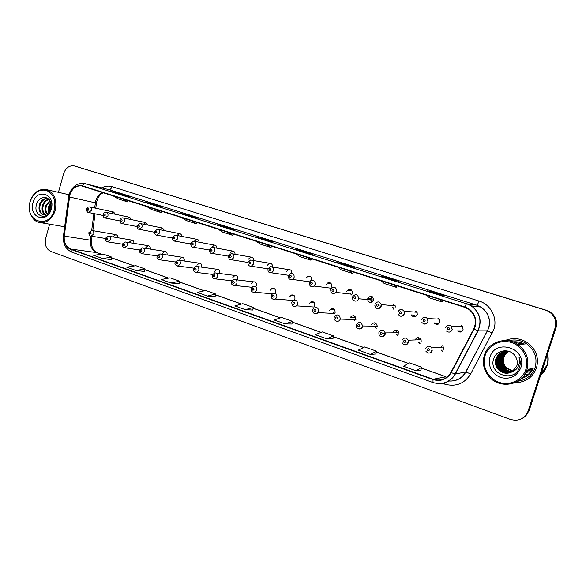 <?xml version="1.0" encoding="UTF-8"?>
<svg xmlns="http://www.w3.org/2000/svg" width="586" height="586" viewBox="0 0 586 586"><rect width="100%" height="100%" fill="white"/><g stroke="black" fill="none" stroke-linecap="round" stroke-linejoin="round"><path stroke-width="0.88" d="M184.158 260.99L184.202 260.858C184.524 258.668 183.74 257.452 181.85 257.21L179.528 259.261M201.599 267.15L201.701 266.85C202.016 264.579 201.181 263.348 199.203 263.158L196.925 265.216M219.369 273.464L219.567 272.959C219.875 270.6 218.988 269.362 216.901 269.238L214.688 271.296M237.477 279.954L237.806 279.207C238.106 276.731 237.147 275.479 234.935 275.449L232.832 277.5M255.899 286.635L256.441 285.58C256.719 282.965 255.679 281.712 253.313 281.822L251.357 283.836M274.915 293.176L275.471 292.092C275.713 289.301 274.57 288.056 272.036 288.356L270.278 290.319M293.974 300.222L294.926 298.75C295.102 295.71 293.82 294.502 291.088 295.102L289.616 296.934M291.813 302.376L293 300.721C296.077 299.6 297.578 300.801 297.505 304.324L296.531 305.863L313.869 307.02L314.807 305.555C314.865 302.193 313.422 301.05 310.463 302.112L309.379 303.695M312.829 309.62L313.51 308.419C316.784 306.581 318.491 307.65 318.638 311.606L318.132 312.624L334.65 313.473L335.126 312.506C334.987 308.734 333.346 307.723 330.204 309.467L329.581 310.609M334.342 317.026L334.54 316.565C337.851 313.752 339.755 314.579 340.261 319.07L355.914 319.619C355.424 315.349 353.592 314.557 350.413 317.231L350.238 317.678M376.234 328.35L375.304 326.871M398.92 334.335L399.022 332.797C397.213 329.457 395.198 329.295 392.986 332.306L392.862 332.841M397.872 335.888L396.737 334.372M396.568 332.811L396.685 332.284M421.18 341.953L421.1 339.734C418.99 336.972 416.99 337.016 415.1 339.873L415.078 339.953M420.03 343.572L418.682 342.07M442.745 351.424L441.185 349.989M287.58 275.156L288.451 275.537M311.334 280.379L311.503 279.932C311.737 277.061 310.529 275.808 307.877 276.174L306.104 278.16M309.335 282.503L310.712 280.694C313.774 279.756 315.239 280.994 315.114 284.408L314.001 286.063L330.651 288.158L331.713 286.583C331.83 283.331 330.416 282.144 327.479 283.038L326.197 284.767M330.724 289.572L331.376 288.393C334.709 286.466 336.452 287.506 336.62 291.513L336.196 292.421L351.981 294.238L352.384 293.374C352.223 289.557 350.545 288.561 347.351 290.392L346.744 291.52M367.627 299.717C369.253 303.174 371.224 303.38 373.524 300.325L373.612 299.995C372.608 295.732 370.66 295.205 367.759 298.406L371.744 298.831M393.873 309.159L392.876 307.24M414.807 315.136L411.321 314.924C413.408 317.649 415.393 317.575 417.283 314.711L417.093 312.25L404.098 311.298L404.296 313.884C403.593 315.642 402.326 316.411 400.494 316.191M437.354 323.04L434.138 322.93C436.402 325.098 438.335 324.842 439.94 322.154L439.419 319.15L427.436 318.55L427.978 321.707C427.26 323.479 425.971 324.256 424.103 324.036M460.391 330.9L457.461 330.9C459.805 332.709 461.695 332.335 463.13 329.779L462.332 326.431L451.41 326.204L452.253 329.735C450.744 332.423 448.759 332.819 446.312 330.907C448.627 332.804 450.583 332.409 452.165 329.728L451.41 326.204C448.964 324.483 447.03 324.93 445.616 327.537M133.864 243.351C134.033 241.454 133.337 240.37 131.769 240.092L129.396 242.106M150.302 249.101C150.536 247.102 149.811 245.959 148.141 245.68L145.775 247.71M167.061 254.976C167.376 252.859 166.629 251.665 164.834 251.387L162.476 253.423M377.172 326.893L377.303 326.204C376.022 322.19 374.044 321.758 371.37 324.908M443.968 349.754L443.646 347.037L431.838 347.901L432.168 350.758C431.494 352.45 430.256 353.226 428.454 353.072M117.742 237.726C117.859 235.924 117.185 234.883 115.713 234.612L113.34 236.612M131.52 219.64L129.579 217.267L127.221 218.746M147.914 225.097L145.892 222.614L143.482 224.196M164.629 230.672L162.527 228.064L160.066 229.763M181.697 236.37C181.601 234.759 180.869 233.843 179.499 233.624L176.987 235.455M199.101 242.194C199.05 240.48 198.28 239.513 196.801 239.3L194.266 241.264M216.871 248.164C216.864 246.325 216.058 245.3 214.454 245.095L211.905 247.197M235.008 254.273C235.059 252.288 234.21 251.196 232.459 251.013L229.954 253.13M253.511 260.55C253.657 258.375 252.756 257.21 250.808 257.064L248.383 259.188M272.395 267.018C272.666 264.601 271.706 263.348 269.509 263.253L267.209 265.377M291.747 273.347C291.982 270.769 290.912 269.523 288.546 269.611L286.444 271.699M395.154 307.438L395.25 305.855L381.296 304.588L381.193 306.244C380.497 307.994 379.252 308.756 377.457 308.536M115.449 214.293L113.581 212.029L111.281 213.421M460.559 326.395L461.453 325.779M437.661 319.062L438.577 318.366M415.144 312.104L416.192 311.144M440.972 347.234L442.188 345.696M63.046 226.496L64.585 227.419L63.046 226.496M514.955 382.717C525.532 382.49 532.718 377.552 536.512 367.92C539.127 357.643 536.073 349.197 527.363 342.59C520.156 338.1 512.743 337.411 505.117 340.525C512.743 337.411 520.156 338.1 527.363 342.59C536.073 349.197 539.127 357.643 536.512 367.92C532.718 377.552 525.532 382.49 514.955 382.717M69.851 194.911C72.122 188.45 76.034 185.454 81.593 185.916L464.727 307.342L468.639 309.225C475.327 314.565 477.026 321.172 473.715 329.032L450.927 372.41C446.708 379.105 440.775 381.383 433.127 379.245L70.73 249.021C65.947 246.794 63.793 242.479 64.262 236.077L69.851 194.911M69.617 194.838L64.021 236.048C63.537 242.611 65.749 247.036 70.65 249.314L433.017 379.603C440.855 381.794 446.935 379.457 451.257 372.593L474.059 329.215C478.659 321.018 473.862 309.547 464.837 306.976L82.582 185.85C76.524 184.737 72.203 187.732 69.617 194.838M522.089 377.875L522.045 377.889C527.048 376.131 530.63 372.872 532.799 368.111C530.63 372.872 527.048 376.131 522.045 377.897L522.163 377.853M513.812 342.246L523.327 344.129L513.739 342.246M522.69 418.177C525.569 416.5 527.539 414.082 528.609 410.933L529.151 410.625L556.055 327.699L555.616 327.684C557.352 319.941 554.546 314.235 547.192 310.587L76.063 166.431L547.192 310.587C554.546 314.235 557.352 319.941 555.616 327.684L528.609 410.933L555.616 327.684L555.169 327.677C556.92 319.897 554.1 314.177 546.716 310.507L74.276 165.933C69.251 165.259 65.683 167.874 63.566 173.793L58.439 192.325M439.947 294.897L444.32 295.586L431.596 291.586L427.004 290.824L439.947 294.897M431.406 292.209L431.596 291.586M393.338 280.233L398.48 281.17L386.35 277.361L381.01 276.35L393.338 280.233L381.01 276.35M386.159 277.969L386.35 277.361M348.904 266.249L354.742 267.428L343.162 263.781L337.148 262.55L348.904 266.249M342.978 264.381L343.162 263.781M306.507 252.903L312.975 254.295L301.907 250.815L295.285 249.372L306.507 252.903M301.731 251.401L301.907 250.815M120.635 194.405L129.425 196.596L111.589 191.556L120.635 194.405M120.328 194.31L120.474 193.783M154.697 205.129L163.113 207.18L145.262 202.155L154.697 205.129M153.635 204.792L153.788 204.25M190.208 216.307L198.215 218.219L180.371 213.209L190.208 216.307M188.333 215.714L188.494 215.165M227.28 227.969L234.818 229.727L217.01 224.738L227.28 227.969M224.519 227.097L224.68 226.54M266.007 240.157L273.039 241.74L255.276 236.781L266.007 240.157M262.279 238.985L262.447 238.414M49.62 224.182L45.679 238.407C44.448 244.721 46.169 249.072 50.843 251.46L510.281 419.386C518.713 421.598 524.638 418.88 528.059 411.247L555.169 327.677M326.812 338.833L332.951 338.686L333.61 335.932L322.227 331.888L315.268 334.701L326.812 338.833L333.61 335.932M370.425 354.449L376.615 351.204L364.69 346.971L358.324 350.12L370.425 354.449L375.912 353.988M416.163 370.828L421.678 367.217L409.175 362.771L403.468 366.287L416.163 370.828L420.916 370.052M207.363 296.055L215.648 294.026L205.671 290.48L197.27 292.436L207.363 296.055L215.121 296.611M170.929 283.009L179.616 281.229L170.05 277.83L161.26 279.544L170.929 283.009L179.126 283.771M136.018 270.505L144.61 271.472L145.064 268.952L135.886 265.692L126.752 267.179L136.018 270.505L145.064 268.952M102.535 258.507L111.479 259.649L111.904 257.173L103.092 254.046L93.635 255.32L102.535 258.507L111.904 257.173M285.184 323.926L292.531 321.34L281.646 317.473L274.16 319.978L285.184 323.926L291.923 324.021M245.409 309.679L252.749 310.045L253.247 307.386L242.831 303.68L234.869 305.899L245.409 309.679L253.247 307.386M256.126 241.198L260.455 244.15L271.032 247.512L271.567 246.098M266.806 244.589L271.032 247.512M218.036 229.119L222.717 232.151L232.847 235.374L233.382 233.99M228.262 232.364L232.847 235.374M181.557 217.56L186.568 220.658L196.273 223.742L196.801 222.387M191.351 220.658L196.273 223.742M146.595 206.47L151.891 209.634L161.209 212.593L161.729 211.268M155.986 209.451L161.209 212.593M113.054 195.834L118.614 199.05L127.558 201.892L128.078 200.595M122.064 198.691L127.558 201.892M295.937 253.819L299.871 256.683L310.924 260.199L311.474 258.748M307.108 257.364L310.924 260.199M337.587 267.026L341.089 269.787L352.655 273.472L353.212 271.985M349.285 270.739L352.655 273.472M381.208 280.862L384.233 283.507L396.348 287.36L396.905 285.836M393.47 284.745L396.348 287.36M426.952 295.366L429.443 297.886L442.152 301.922L442.716 300.362M439.815 299.439L442.152 301.922M215.648 294.026L215.113 296.633M179.616 281.229L179.126 283.792M292.531 321.34L291.923 324.043M376.615 351.204L375.904 354.01M421.678 367.217L420.909 370.074M556.055 327.699C557.791 319.978 554.993 314.301 547.668 310.668L76.305 166.497M54.234 209.978C56.044 200.302 53.414 193.761 46.345 190.369C38.793 188.985 33.38 192.801 30.098 201.818C24.019 221.252 49.158 230.195 54.234 209.978M55.296 210.271C57.245 199.072 53.963 192.105 45.444 189.373C38.134 188.97 33.006 193.094 30.047 201.738C27.11 211.553 32.757 222.512 40.991 222.702C47.788 222.512 52.557 218.366 55.296 210.271M48.653 212.586L48.733 206.338L50.85 202.771M49.187 211.964L49.495 206.492L51.063 203.562M46.763 214.117C45.056 211.861 44.697 209.063 45.671 205.723L49.817 200.559M47.21 213.839C45.774 211.583 45.518 208.931 46.441 205.876L50.088 201.013M45.049 214.732C42.243 212.696 41.423 209.488 42.588 205.1C43.796 201.906 45.825 199.929 48.667 199.174M45.466 214.644C42.939 212.513 42.236 209.385 43.357 205.261C44.455 202.295 46.323 200.361 48.953 199.46M48.001 213.201L50.901 208.506L50.403 201.628C47.634 195.079 38.83 196.845 36.713 203.811C32.303 215.912 47.481 221.64 50.982 209.444L51.019 201.071L51.033 208.667L48.001 213.201L43.928 214.791C39.672 213.663 38.185 210.228 39.46 204.477C41.174 200.273 43.921 198.258 47.722 198.434M43.833 214.784C40.192 213.172 38.998 209.788 40.244 204.631C41.811 200.72 44.36 198.691 47.891 198.544M32.977 202.793C28.37 217.574 47.459 224.284 51.282 208.982C55.868 193.915 36.588 187.645 32.977 202.793M49.649 204.353L50.77 202.507M508.846 351.512C506.407 352.823 504.751 354.772 503.879 357.365C502.773 361.357 503.689 364.91 506.619 368.023L513.087 371.143M525.847 369.436C529.4 358.727 522.624 346.092 511.637 342.605C500.693 338.957 488.35 345.132 485.083 355.651C481.663 366.118 488.043 378.541 498.906 382.27C509.717 386.152 522.456 380.197 525.847 369.436M526.961 369.722C529.546 359.577 526.58 351.204 518.061 344.619C506.216 335.99 488.123 341.938 484.344 355.314C482.139 363.144 483.736 370.279 489.142 376.717C499.609 389.404 522.522 385.456 526.961 369.722M517.87 381.23C526.404 379.984 532.161 375.392 535.143 367.459C537.582 357.9 534.769 350.018 526.704 343.814C520.969 340.092 514.874 339.082 508.421 340.788M540.827 374.637C543.676 372.139 545.691 369.099 546.877 365.518C548.02 361.921 548.181 358.258 547.353 354.523M540.812 374.681C543.698 372.176 545.734 369.114 546.936 365.503C548.086 361.877 548.24 358.178 547.39 354.42M540.753 374.857C543.793 372.315 545.94 369.173 547.185 365.43C548.371 361.672 548.496 357.848 547.536 353.959M512.757 371.377L505.96 368.176C503.096 365.049 502.239 361.474 503.381 357.445C504.282 354.83 506.04 352.838 508.655 351.468M512.311 371.671C509.417 371.495 506.963 370.411 504.942 368.411C502.063 365.268 501.206 361.665 502.356 357.614C503.337 354.794 505.264 352.721 508.135 351.38M512.428 371.597C509.586 371.392 507.176 370.315 505.198 368.352C502.327 365.21 501.462 361.621 502.612 357.57C503.572 354.801 505.454 352.75 508.267 351.402M511.864 371.934C508.758 371.898 506.106 370.799 503.916 368.645C501.023 365.481 500.158 361.862 501.316 357.782C502.385 354.757 504.48 352.604 507.615 351.322M511.974 371.868C508.919 371.795 506.319 370.704 504.172 368.587C501.286 365.43 500.422 361.811 501.579 357.738C502.627 354.764 504.678 352.633 507.747 351.329M511.402 372.176C508.091 372.293 505.249 371.194 502.876 368.887C499.968 365.701 499.096 362.06 500.268 357.951C501.426 354.72 503.704 352.494 507.095 351.278M511.519 372.117C508.252 372.191 505.462 371.099 503.14 368.828C500.232 365.649 499.36 362.009 500.532 357.907C501.667 354.728 503.894 352.523 507.22 351.285M510.926 372.396C507.417 372.689 504.385 371.597 501.828 369.129C498.898 365.928 498.027 362.258 499.199 358.127C500.459 354.677 502.913 352.391 506.568 351.263M511.043 372.344C507.586 372.586 504.597 371.495 502.092 369.07C499.169 365.869 498.29 362.207 499.47 358.083C500.7 354.684 503.11 352.413 506.7 351.263M510.443 372.593C506.743 373.077 503.513 372.007 500.759 369.378C497.814 366.147 496.935 362.456 498.122 358.302C499.492 354.633 502.129 352.289 506.04 351.263M510.567 372.542C506.912 372.982 503.733 371.905 501.03 369.312C498.085 366.096 497.214 362.404 498.393 358.258C499.733 354.64 502.327 352.311 506.172 351.263M509.945 372.762C506.062 373.465 502.642 372.418 499.682 369.627C496.723 366.375 495.837 362.661 497.031 358.478C498.51 354.581 501.345 352.186 505.513 351.3M510.069 372.725C506.231 373.37 502.861 372.315 499.953 369.561C496.994 366.323 496.115 362.609 497.302 358.434C498.759 354.589 501.543 352.208 505.645 351.285M512.201 371.736L516.815 365.935C517.76 362.763 517.365 359.723 515.636 356.808C511.021 347.967 496.752 349.322 493.866 358.31C487.574 373.787 513.6 383.427 519.291 367.949L519.57 367.173C520.632 363.716 520.419 360.302 518.94 356.925C519.885 360.302 519.628 363.51 518.163 366.536C516.889 369.048 514.896 370.784 512.201 371.736L511.908 371.905C507.154 374.212 502.715 373.538 498.591 369.883C495.61 366.609 494.723 362.866 495.924 358.654C498.781 352.406 503.674 350.194 510.596 352.018M509.564 372.879C505.55 373.751 501.982 372.725 498.862 369.817C495.888 366.55 495.002 362.815 496.203 358.61C497.77 354.545 500.744 352.12 505.117 351.336M489.925 357.292C487.999 366.602 491.508 373.333 500.437 377.494C510.062 379.772 516.859 376.52 520.829 367.737C527.752 348.428 495.163 337.836 489.925 357.292M540.951 374.249L546.643 365.583M497.331 372.315L496.833 371.824M528.447 370.96L532.242 369.275M527.627 371.194L532.535 368.689M526.807 371.436L532.542 368.176M531.839 368.374L526.257 371.597L531.736 368.404M531.033 368.594L526.265 371.575L530.931 368.623M526.316 371.451L530.11 368.85M526.411 371.231L529.275 369.077M528.491 370.945L532.213 369.334M527.678 371.18L532.491 368.784M526.858 371.414L532.637 368.155M526.309 371.473L530.213 368.821M526.396 371.268L529.378 369.048M102.784 192.582C99.349 193.959 96.998 196.698 95.73 200.786L94.639 207.979M101.752 187.828C105.114 186.026 108.52 185.63 111.955 186.641L478.96 300.999C478.088 303.585 477.334 304.969 476.696 305.152L108.798 189.615L85.483 183.733M478.96 300.999C490.57 304.324 497.814 317.912 493.888 329.361L470.661 373.978C464.376 383.859 455.571 387.207 444.232 384.02L442.401 383.354M474.059 329.215L478.066 330.848L487.427 330.841L488.651 327.933C490.79 319.26 488.211 312.309 480.901 307.086L476.696 305.152L466.844 303.841L471.247 305.87C479.978 312.463 482.249 320.784 478.066 330.848L455.307 374.073C451.293 380.885 445.353 384.05 437.493 383.566M64.021 236.048L63.449 236.026L68.591 197.079L69.177 196.969M63.449 236.026C62.849 243.915 65.669 249.306 71.924 252.185L70.65 249.314M433.017 379.603L432.988 382.555C442.401 385.207 449.762 382.38 455.08 374.08L465.709 371.956L487.427 330.841L492.365 332.987M451.257 372.593L455.08 374.08L477.854 330.819C482.073 320.754 479.875 312.441 471.247 305.87L480.901 307.086C488.277 312.309 490.914 319.26 488.827 327.948L465.907 371.956L470.661 373.978M464.837 306.976C465.65 304.947 466.324 303.907 466.844 303.841L85.6 183.762C84.435 183.586 83.432 184.282 82.582 185.85M69.111 194.545C72.012 186.436 77.176 182.759 84.589 183.506L108.798 189.615C110.175 189.732 111.23 188.743 111.955 186.641M545.581 310.111L546.54 310.272M74.569 166.021L78.136 167.01M528.059 411.247L528.609 410.933M448.832 381.017C456.289 381.405 461.915 378.38 465.709 371.956L465.907 371.956C462.112 378.446 456.428 381.471 448.861 381.017M444.547 382.929L444.232 384.02M433.127 379.245L445.961 376.805M69.426 196.999L96.456 203.078L95.774 208.228M64.262 236.077L90.383 240.172C89.944 246.296 92.046 250.434 96.705 252.566L101.466 254.265M93.899 213.597L91.672 230.445M90.925 236.099L90.383 240.172L91.526 240.363C91.211 246.794 93.093 250.896 97.173 252.683L101.576 254.251M70.73 249.021L97.173 252.683M111.772 257.928L134.319 265.949M144.925 269.721L168.541 278.123M179.47 282.012L204.221 290.817M215.487 294.824L241.461 304.068M253.079 308.199L280.357 317.905M292.348 322.168L321.033 332.372M333.412 336.774L363.598 347.513M376.395 352.061L408.193 363.379M421.444 368.089L445.572 376.673M91.526 240.414L92.068 236.275M96.426 203.269L96.456 203.078C97.422 197.9 99.701 194.457 103.275 192.735M477.934 305.592L477.392 306.646M86.655 208.946C87.175 207.517 88.156 206.843 89.614 206.909C91.145 207.341 91.746 208.528 91.409 210.462L88.567 212.52M87.292 209.246C87.453 210.586 87.944 210.748 88.764 209.729C88.603 208.389 88.112 208.228 87.292 209.246M88.991 232.503L91.768 230.452C93.423 230.811 94.09 232.012 93.76 234.07L90.962 236.107M91.108 233.36C90.947 232.012 90.449 231.844 89.629 232.847C89.79 234.202 90.281 234.371 91.108 233.36M103.107 214.381C103.619 212.96 104.601 212.271 106.066 212.322C107.641 212.755 108.264 213.956 107.934 215.926L105.041 217.992M103.773 214.696C103.942 216.051 104.44 216.212 105.275 215.194C105.106 213.839 104.608 213.67 103.773 214.696M119.903 219.933C120.438 218.49 121.419 217.794 122.855 217.845C124.488 218.27 125.133 219.486 124.796 221.501L121.851 223.581M120.599 220.255C120.767 221.625 121.28 221.794 122.13 220.768C121.961 219.391 121.449 219.223 120.599 220.255M137.051 225.595L139.988 223.486C141.687 223.896 142.361 225.134 142.017 227.192L139.021 229.287M137.776 225.94C137.952 227.324 138.479 227.5 139.343 226.452C139.168 225.068 138.648 224.899 137.776 225.94M154.565 231.382L157.48 229.251C159.246 229.646 159.956 230.899 159.604 233.008L156.557 235.118M155.327 231.741C155.51 233.14 156.044 233.316 156.931 232.268C156.748 230.862 156.213 230.686 155.327 231.741M105.524 238.194L108.278 236.129C109.992 236.466 110.688 237.689 110.358 239.791L107.516 241.85M107.699 239.081C107.531 237.718 107.026 237.542 106.183 238.561C106.352 239.923 106.857 240.099 107.699 239.081M122.401 244.01L125.126 241.923C126.913 242.238 127.638 243.476 127.309 245.637L124.415 247.702M124.635 244.926C124.466 243.542 123.946 243.366 123.097 244.391C123.265 245.776 123.778 245.952 124.635 244.926M139.636 249.951L142.317 247.841C144.185 248.134 144.947 249.387 144.61 251.606L141.673 253.687M141.937 250.896C141.753 249.497 141.233 249.314 140.362 250.347C140.537 251.746 141.065 251.929 141.937 250.896M521.32 378.6C527.019 376.879 531.041 373.326 533.385 367.942M520.844 343.14L517.79 344.429M525.884 372.403L530.689 371.729M524.822 374.337L528.213 374.381M524.184 344.048C520.544 342.173 516.72 341.455 512.713 341.88M172.46 237.293L175.339 235.14C177.177 235.506 177.924 236.781 177.58 238.941L174.467 241.073M173.251 237.667C173.441 239.088 173.983 239.264 174.892 238.209C174.701 236.788 174.152 236.605 173.251 237.667M190.736 243.329L193.57 241.154C195.497 241.491 196.288 242.78 195.936 245.014L193.373 247.219L192.772 247.153M191.571 243.725C191.761 245.16 192.325 245.344 193.241 244.274C193.05 242.838 192.494 242.655 191.571 243.725M209.414 249.497L212.183 247.307C214.212 247.592 215.055 248.896 214.703 251.218L212.205 253.43L211.48 253.372M210.293 249.914C210.491 251.365 211.063 251.555 212 250.478C211.802 249.021 211.231 248.838 210.293 249.914M157.238 256.016L159.868 253.892C161.817 254.141 162.622 255.408 162.293 257.701L159.949 259.84L159.297 259.796M159.604 256.99C159.421 255.577 158.887 255.386 157.993 256.434C158.176 257.847 158.718 258.03 159.604 256.99M175.214 262.206L177.778 260.074C179.821 260.272 180.678 261.554 180.349 263.927L178.063 266.073L177.309 266.037M177.661 263.217C177.47 261.788 176.921 261.598 176.012 262.645C176.203 264.074 176.752 264.264 177.661 263.217M193.592 268.542L196.061 266.396C198.215 266.527 199.13 267.824 198.808 270.293L196.603 272.431L195.709 272.417M196.105 269.582C195.907 268.132 195.35 267.941 194.427 268.996C194.618 270.446 195.182 270.637 196.105 269.582M228.511 255.811L231.17 253.599C233.323 253.811 234.232 255.13 233.895 257.562L231.485 259.774L230.606 259.73M229.434 256.243C229.639 257.708 230.225 257.906 231.184 256.815C230.972 255.35 230.393 255.152 229.434 256.243M248.039 262.257L250.544 260.052C252.852 260.147 253.841 261.481 253.511 264.044L251.255 266.242L250.163 266.227M249.006 262.711C249.218 264.198 249.812 264.396 250.793 263.304C250.581 261.81 249.98 261.612 249.006 262.711M268.007 268.849L270.278 266.674C272.783 266.593 273.882 267.927 273.574 270.673L271.56 272.82C268.915 273.01 267.721 271.714 267.978 268.937M269.025 269.333C269.245 270.835 269.853 271.04 270.849 269.934C270.629 268.425 270.021 268.227 269.025 269.333M288.429 275.603L290.348 273.523C293.103 273.135 294.355 274.453 294.106 277.464L292.451 279.463L290.634 279.683M289.506 276.101C289.733 277.625 290.356 277.83 291.374 276.717C291.147 275.193 290.524 274.988 289.506 276.101M309.305 282.591C309.371 286.195 310.939 287.345 314.001 286.063L311.576 286.642M310.463 283.031C310.697 284.576 311.334 284.789 312.382 283.661C312.14 282.115 311.503 281.91 310.463 283.031M212.366 275.01L214.71 272.871C216.996 272.9 217.985 274.211 217.677 276.797L215.582 278.921L214.52 278.936M214.967 276.087C214.762 274.622 214.19 274.424 213.245 275.493C213.451 276.951 214.022 277.149 214.967 276.087M231.565 281.624L233.733 279.515C236.18 279.397 237.249 280.709 236.964 283.448L235.037 285.529L233.755 285.602M234.246 282.738C234.034 281.251 233.448 281.053 232.488 282.13C232.693 283.609 233.279 283.814 234.246 282.738M251.196 288.385L253.123 286.342C255.752 286.012 256.939 287.316 256.69 290.246L254.991 292.246L253.423 292.421M253.965 289.535C253.745 288.034 253.145 287.829 252.163 288.913C252.383 290.414 252.976 290.619 253.965 289.535M271.274 295.3L272.878 293.388C275.728 292.751 277.053 294.026 276.863 297.205L275.479 299.043L273.545 299.395M274.131 296.494C273.911 294.97 273.296 294.765 272.292 295.857C272.519 297.38 273.127 297.585 274.131 296.494M294.773 303.614C294.538 302.076 293.916 301.856 292.89 302.962C293.117 304.5 293.747 304.72 294.773 303.614M291.777 302.501C292.004 306.222 293.593 307.342 296.531 305.863L294.128 306.529M351.82 290.378L351.278 290.89M350.662 290.81L351.395 289.953M330.694 289.66C330.768 293.645 332.599 294.56 336.196 292.421L333.016 293.769M331.918 290.121C332.159 291.689 332.819 291.909 333.881 290.773C333.632 289.206 332.98 288.993 331.918 290.121M350.545 293.161L351.27 294.992M370.982 298.604L372.264 296.684M352.625 296.802L352.633 296.78C355.658 293.418 357.687 293.974 358.727 298.442L358.639 298.794C357.951 300.523 356.728 301.285 354.97 301.065M353.885 297.388C354.134 298.97 354.808 299.197 355.892 298.054C355.643 296.465 354.97 296.245 353.885 297.388M371.348 300.098L372.257 302.046L371.356 300.105M371.678 302.347L370.806 300.047M394.188 303.995L392.803 305.636M376.388 304.823C376.644 306.434 377.333 306.661 378.446 305.504C378.182 303.9 377.494 303.673 376.388 304.823M392.627 307.218L393.741 309.247M375.033 304.207C377.311 301.043 379.398 301.167 381.296 304.588L381.164 306.244C378.08 309.474 375.985 309.232 374.886 305.518M416.082 311.056L414.917 312.089M399.44 312.448C399.703 314.074 400.406 314.308 401.549 313.144C401.278 311.518 400.575 311.283 399.44 312.448M414.58 315.122L415.745 316.594M397.989 311.796C399.806 308.873 401.842 308.705 404.098 311.298L404.252 313.876C402.216 316.894 400.15 316.975 398.07 314.111M414.983 316.88L413.906 315.085M438.475 318.308L437.449 319.055M423.063 320.256C423.341 321.904 424.059 322.146 425.224 320.974C424.945 319.319 424.22 319.084 423.063 320.256M437.141 323.033L438.277 324.102M421.51 319.575C423.07 316.836 425.048 316.491 427.436 318.55L427.912 321.707C426.513 324.424 424.513 324.703 421.905 322.527M437.405 324.38L436.365 323.003M461.358 325.735L460.369 326.387M447.279 328.263C447.565 329.94 448.305 330.182 449.491 328.995C449.206 327.325 448.466 327.076 447.279 328.263M460.2 330.9L461.38 331.771M460.354 332.05L459.321 330.9M333.617 312.426L334.306 313.869M315.891 310.895C315.656 309.342 315.012 309.115 313.964 310.236C314.206 311.789 314.843 312.016 315.891 310.895M312.792 309.745C311.649 311.437 314.499 315.81 318.132 312.624L315.202 313.832M333.683 309.686L334.137 309.086M354.098 319.553L354.962 321.091M337.514 318.359C337.272 316.777 336.613 316.55 335.544 317.678C335.793 319.253 336.445 319.48 337.514 318.359M355.123 316.359L354.318 317.4M334.306 317.158C332.863 320.352 338.554 323.399 340.188 319.297C339.484 320.813 338.349 321.487 336.774 321.304M353.754 317.378L354.647 315.971M375.047 326.871L376.102 328.46M356.361 324.615C359.152 321.304 361.218 321.758 362.551 325.977L362.412 326.702C361.76 328.38 360.573 329.127 358.866 328.966M359.665 325.999C359.408 324.395 358.735 324.161 357.643 325.296C357.892 326.9 358.566 327.127 359.665 325.999M374.557 324.725L375.589 323.033M396.444 332.284L396.326 332.811M396.495 334.372L397.755 335.976M378.9 332.387C381.222 329.222 383.317 329.391 385.207 332.899L385.097 334.525C384.438 336.21 383.237 336.965 381.493 336.804M382.343 333.822C382.079 332.196 381.391 331.962 380.277 333.104C380.534 334.723 381.23 334.965 382.343 333.822M395.909 332.02L396.986 330.284M418.455 342.078L419.928 343.652M401.996 340.349C403.974 337.346 406.061 337.302 408.259 340.202L408.347 342.539C407.673 344.231 406.457 344.993 404.684 344.839M405.585 341.836C405.314 340.195 404.604 339.953 403.461 341.103C403.732 342.744 404.443 342.993 405.585 341.836M417.752 339.477L418.844 337.741M440.98 350.003L442.65 351.49M425.656 348.509C427.406 345.645 429.465 345.44 431.838 347.901L432.087 350.758C430.285 353.636 428.22 353.783 425.89 351.19M429.406 350.054C429.128 348.392 428.403 348.135 427.231 349.3C427.509 350.97 428.234 351.219 429.406 350.054M442.078 345.645L440.76 347.249M351.556 290.92L347.351 290.392M331.097 283.543L327.479 283.038M310.529 276.577L307.877 276.174M272.329 267.004L288.546 269.611M252.119 260.316L269.509 263.253M232.415 253.819L250.808 257.064M213.179 247.49L232.459 251.013M194.391 241.307L214.454 245.095M176.02 235.272L196.801 239.3M158.059 229.36L179.499 233.624M140.479 223.588L162.527 228.064M123.272 217.933L145.892 222.614M92.258 230.54L115.713 234.612M354.596 317.414L350.413 317.231M334.606 309.745L330.204 309.467M314.089 302.405L310.463 302.112M293.938 295.373L291.088 295.102M274.292 288.598L272.036 288.356M235.609 279.734L253.313 281.822M216.234 273.069L234.942 275.449M197.314 266.571L216.901 269.238M178.825 260.228L199.203 263.158M160.754 254.024L181.85 257.21M143.072 247.959L164.834 251.387M125.778 242.025L148.141 245.68M108.842 236.224L131.769 240.092M81.593 185.916L82.399 186.114M69.089 194.633L68.606 196.962M71.924 252.185L432.988 382.555M546.716 310.507L547.668 310.668M74.51 165.999L76.063 166.431M111.779 257.877L134.421 265.934M144.932 269.67L168.643 278.101M179.477 281.954L204.324 290.795M215.494 294.765L241.557 304.039M253.086 308.141L280.445 317.876M292.363 322.11L321.113 332.335M333.427 336.716L363.672 347.476M376.41 352.003L408.259 363.335M421.459 368.03L445.785 376.681M95.035 213.831L92.815 230.635M266.037 240.165L255.328 236.795M227.309 227.976L217.069 224.753M190.238 216.315L180.429 213.223M154.726 205.137L145.328 202.177M120.665 194.413L111.648 191.578M306.537 252.91L295.329 249.387M348.926 266.249L337.192 262.557M439.961 294.897L427.04 290.832M102.99 215.45L88.83 212.564C87.446 212.608 86.713 211.421 86.64 209.004M113.889 212.103L89.936 206.975M105.458 238.465L91.35 236.158C89.512 236.737 88.34 232.422 88.969 232.583M119.778 220.929L105.334 218.043C103.876 218.058 103.129 216.857 103.092 214.439M129.931 217.347L106.432 212.396M136.919 226.526L122.188 223.632C120.679 223.654 119.918 222.438 119.888 219.992M154.433 232.224L139.402 229.346C137.849 229.375 137.065 228.152 137.036 225.661M172.321 238.041L156.997 235.176C155.393 235.235 154.579 233.99 154.55 231.448M122.357 244.179L107.956 241.893C106.037 242.472 104.857 238.187 105.502 238.282M139.541 249.988L124.913 247.753C122.87 248.303 121.742 244.084 122.379 244.098M157.26 255.928L142.237 253.731C139.717 252.822 138.838 251.592 139.607 250.039M69.06 194.735L46.755 189.674M64.665 226.775L40.991 222.702M526.704 343.814L518.061 344.619M506.619 368.023L505.96 368.176M529.231 372.132L530.652 371.773M190.611 243.966L174.98 241.132C173.295 241.19 172.445 239.93 172.438 237.359M209.305 250.017L193.373 247.219C191.622 247.321 190.736 246.054 190.714 243.402M228.423 256.177L212.205 253.43C210.381 253.613 209.444 252.324 209.392 249.57M175.295 261.979L159.949 259.84C157.356 258.997 156.44 257.752 157.209 256.111M193.746 268.139L178.063 266.073C175.397 265.341 174.438 264.081 175.185 262.308M212.623 274.409L196.603 272.431C193.878 271.867 192.86 270.607 193.556 268.644M247.981 262.455L231.485 259.774C229.587 260.067 228.591 258.77 228.489 255.884M268.014 268.835L251.255 266.242C248.838 266.256 247.761 264.953 248.01 262.338M288.546 275.295L271.56 272.82M309.642 281.807L292.451 279.463C289.396 279.808 288.048 278.548 288.407 275.684M231.961 280.797L215.582 278.921C212.791 278.57 211.707 277.303 212.337 275.112M251.797 287.279L235.037 285.529C232.173 285.448 231.009 284.181 231.529 281.734M272.204 293.85L254.991 292.246C252.068 292.531 250.793 291.279 251.16 288.502M293.359 300.486L275.479 299.043C272.512 299.798 271.098 298.589 271.237 295.417M373.612 299.995L358.632 298.794C357.738 302.588 351.358 301.263 352.596 296.897M381.244 306.06L379.889 305.951M377.303 326.204L362.551 325.977L362.397 326.702C362.075 329.911 355.446 329.676 356.259 325.076M399.022 332.797L385.207 332.899L385.061 334.525C381.955 337.704 379.853 337.455 378.761 333.764M385.251 333.698L382.372 333.727M421.1 339.734L408.259 340.202L408.288 342.539C405.915 345.608 403.82 345.586 402.003 342.473M408.435 342.187L406.933 342.253M432.197 350.662L431.699 350.699"/></g></svg>
